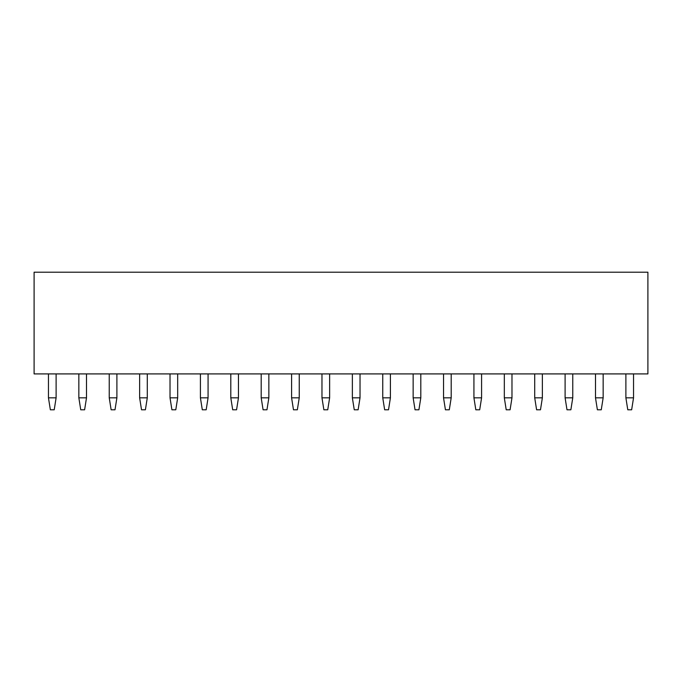 <?xml version="1.0" encoding="UTF-8"?>
<svg xmlns="http://www.w3.org/2000/svg" width="682" height="682" viewBox="0 0 682 682"><rect width="100%" height="100%" fill="white"/><g stroke="black" fill="none" stroke-linecap="round" stroke-linejoin="round"><path stroke-width="1.02" d="M54.219 409.797L56.112 397.836L48.456 397.836L48.456 373.907L48.456 397.836L56.112 397.836L56.112 373.907L56.112 397.836L54.219 409.797L50.357 409.797L48.456 397.836L50.357 409.797M86.503 397.836L78.848 397.836L78.848 373.907L78.848 397.836L86.503 397.836L86.503 373.907L86.503 397.836L84.611 409.797L80.74 409.797L78.848 397.836M115.002 409.797L116.895 397.836L109.239 397.836L109.239 373.907L109.239 397.836L116.895 397.836L116.895 373.907L116.895 397.836L115.002 409.797L111.132 409.797L109.239 397.836M147.286 397.836L139.631 397.836L139.631 373.907L139.631 397.836L147.286 397.836L147.286 373.907L147.286 397.836L145.394 409.797L141.524 409.797L139.631 397.836M175.785 409.797L177.678 397.836L170.023 397.836L170.023 373.907L170.023 397.836L177.678 397.836L177.678 373.907L177.678 397.836L175.785 409.797L171.915 409.797L170.023 397.836L171.915 409.797M206.177 409.797L208.07 397.836L200.414 397.836L202.307 409.797L206.177 409.797L208.07 397.836L200.414 397.836L200.414 373.907M230.806 397.836L232.698 409.797L236.569 409.797L238.461 397.836L230.806 397.836L230.806 373.907L230.806 397.836L238.461 397.836L238.461 373.907M236.569 409.797L238.461 397.836M263.09 409.797L261.197 397.836L263.09 409.797L266.96 409.797L268.853 397.836L261.197 397.836L261.197 373.907L261.197 397.836L268.853 397.836L268.853 373.907M266.96 409.797L268.853 397.836M299.245 397.836L299.245 373.907L299.245 397.836L291.589 397.836L293.482 409.797L297.343 409.797L299.245 397.836L291.589 397.836L291.589 373.907M329.636 373.907L329.636 397.836L321.972 397.836L323.873 409.797L327.735 409.797L329.636 397.836L321.972 397.836L321.972 373.907M360.028 373.907L360.028 397.836L352.364 397.836L354.265 409.797L358.127 409.797L360.028 397.836L352.364 397.836L352.364 373.907M384.657 409.797L382.755 397.836L384.657 409.797L388.518 409.797L390.411 397.836L382.755 397.836L382.755 373.907L382.755 397.836L390.411 397.836L390.411 373.907M418.91 409.797L420.803 397.836L413.147 397.836L415.04 409.797L418.91 409.797L420.803 397.836L413.147 397.836L413.147 373.907M451.194 397.836L451.194 373.907L451.194 397.836L443.539 397.836L445.431 409.797L449.302 409.797L451.194 397.836L443.539 397.836L443.539 373.907M475.823 409.797L473.93 397.836L475.823 409.797L479.693 409.797L481.586 397.836L473.93 397.836L473.93 373.907L473.93 397.836L481.586 397.836L481.586 373.907M479.693 409.797L481.586 397.836M510.085 409.797L511.977 397.836L504.322 397.836L504.322 373.907L504.322 397.836L511.977 397.836L511.977 373.907L511.977 397.836L510.085 409.797L506.214 409.797L504.322 397.836L506.214 409.797M540.476 409.797L542.369 397.836L534.714 397.836L534.714 373.907L534.714 397.836L542.369 397.836L542.369 373.907L542.369 397.836L540.476 409.797L536.606 409.797L534.714 397.836L536.606 409.797M572.761 397.836L565.105 397.836L565.105 373.907L565.105 397.836L572.761 397.836L572.761 373.907L572.761 397.836L570.868 409.797L566.998 409.797L565.105 397.836M601.26 409.797L603.152 397.836L595.497 397.836L595.497 373.907L595.497 397.836L603.152 397.836L603.152 373.907L603.152 397.836L601.26 409.797L597.389 409.797L595.497 397.836M631.643 409.797L633.544 397.836L625.888 397.836L625.888 373.907L625.888 397.836L633.544 397.836L633.544 373.907L633.544 397.836L631.643 409.797L627.781 409.797L625.888 397.836L627.781 409.797M208.07 397.836L208.07 373.907L208.07 397.836M420.803 397.836L420.803 373.907L420.803 397.836M647.9 373.907L34.1 373.907L34.1 272.203L647.9 272.203L647.9 373.907M202.307 409.797L200.414 397.836M415.04 409.797L413.147 397.836M445.431 409.797L443.539 397.836"/></g></svg>
